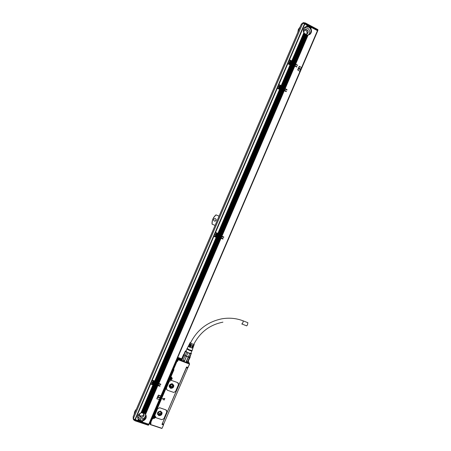 <?xml version="1.0" encoding="UTF-8"?>
<svg xmlns="http://www.w3.org/2000/svg" width="451" height="451" viewBox="0 0 451 451"><rect width="100%" height="100%" fill="white"/><g stroke="black" fill="none" stroke-linecap="round" stroke-linejoin="round"><path stroke-width="0.68" d="M156.796 398.814L159.282 399.524L160.748 396.102L158.284 395.245L156.813 398.673M181.195 359.937L181.437 359.509M188.011 362.305L187.616 362.655M181.533 360.214L181.234 359.695L181.742 359.447M187.847 362.046L187.92 362.576M181.753 360.321L181.302 359.667M187.729 362.322L187.543 362.48C186.455 362.925 180.947 360.349 181.623 359.718L181.843 359.205L182.08 359.639L181.905 359.278L183.777 354.909L183.585 354.469L181.714 358.827L181.905 359.278M190.04 356.944L187.96 361.787L190.187 357.26L189.364 357.068L190.04 356.944M187.131 361.736L186.116 361.685L187.582 361.798L189.459 357.429L188.321 357.192L186.443 361.572M188.321 357.192L186.472 356.172L188.338 356.859L186.116 361.685M186.348 356.47L184.532 361.104L183.123 360.174L184.47 360.851L186.348 356.47L185 355.794L183.123 360.174M183.777 354.909L184.104 354.728L185.26 355.563L184.16 354.785L182.08 359.639M189.454 357.074L189.459 357.429M185.141 355.495L185 355.794M190.999 352.953L191.168 353.618L189.364 357.068L188.338 356.859L189.747 353.561L185.513 351.442L184.104 354.728L183.935 354.317M183.94 354.306L183.585 354.469M187.887 352.879L186.472 356.172L185.26 355.563L186.675 352.27M191.168 353.618L190.051 356.91M185.513 351.442L185.333 351.053L183.929 354.334M191.123 353.567C190.345 353.635 189.116 353.268 187.436 352.485L185.581 351.137L186.156 350.889M185.851 350.884L185.333 351.053M191.263 353.24L191.455 353.635M190.767 353.781L189.747 353.561M190.874 353.24L190.728 353.364C188.479 353.02 186.911 352.293 186.032 351.177L186.979 348.956M192.041 350.777L191.906 351.008C189.589 350.652 187.92 349.891 186.911 348.708L186.945 348.668M192.12 350.314L191.974 350.455C189.792 350.117 188.219 349.395 187.266 348.29L186.911 348.708M192.662 347.665L192.915 348.099L192.019 350.951M193.034 346.565L193.191 347.061L191.906 346.842L192.109 346.345L193.502 346.441M193.4 345.46L193.586 345.962L192.351 345.754L192.56 345.257L193.891 345.348M193.964 344.006L194.127 344.468C192.239 344.147 190.903 343.532 190.125 342.619L190.672 342.58M191.495 344.857L191.387 345.393L191.59 344.897L189.651 343.561L190.113 342.642M191.387 345.393L189.414 344.034L189.922 343.978M191.032 345.94L190.942 346.481L191.145 345.985L189.127 344.598L189.397 344.057M190.942 346.481L188.89 345.071L189.381 345.009M190.57 347.022L190.491 347.574L190.694 347.078C189.273 346.441 188.574 345.956 188.603 345.635L188.879 345.094M190.491 347.574C189.048 346.926 188.338 346.436 188.366 346.109L188.834 346.035M192.915 348.099L191.461 347.93L191.664 347.433L193.113 347.535M192.791 346.639L191.951 346.729M193.248 345.573L192.397 345.652M193.891 344.158L193.806 344.31C192.216 344.04 191.106 343.521 190.463 342.766L190.61 342.709M191.32 345.263L189.95 344.169M190.863 346.334L189.493 345.235M190.407 347.4L189.037 346.295M192.335 347.698L191.512 347.8M163.482 424.566L187.943 367.458L186.584 366.967L161.965 424.414L163.335 424.876L163.414 424.532L162.106 424.092L163.369 424.357M242.046 324.043L246.376 325.729C246.612 326.09 246.996 325.723 247.52 324.63L247.887 322.713L247.571 322.589M154.749 415.529L157.568 408.685L159.671 407.721L157.574 408.724L154.783 415.241L155.003 415.867L156.018 417.711L161.785 419.655L163.882 418.691L166.808 411.876L165.962 409.914L159.682 407.76M166.876 410.855L165.951 409.874L159.671 407.721M155.702 417.344L154.124 418.466L153.193 418.229L153.177 417.851L153.774 418.049L153.69 418.393M164.835 398.526L164.096 400.088L164.762 398.458L162.422 398.684L164.096 400.088L162.422 398.684M166.301 389.213L166.363 388.159L169.294 381.315L171.397 380.368L169.305 381.349L166.374 388.193L167.22 390.177L173.776 392.438L175.574 391.423L178.495 384.602L177.66 382.623L171.408 380.402M178.528 383.463L177.649 382.589L171.397 380.368M183.337 374.854L165.399 416.403M164.773 418.173L162.941 422.136M162.676 422.756L163.059 422.175M186.071 368.168L185.93 368.501M184.053 373.18L185.992 368.523M183.258 374.826L164.683 418.133M183.952 373.146L183.422 374.804M187.926 361.854L188.242 362.474C187.154 363.202 182.097 360.828 181.99 360.462L177.931 358.883L178.241 359.633L177.469 360.766L176.922 359.408M181.189 359.689L181.341 360.14M181.195 359.61L181.477 359.272L179.312 358.596M181.821 359.255L181.477 359.272M162.089 428.298L163.538 424.893M150.611 423.044L151.141 423.015L150.262 424.566L151.141 423.015L150.38 422.666L152.162 418.517L152.427 418.697L152.134 417.26M150.392 424.628L161.746 428.422L150.262 424.566M189.572 363.963L187.943 367.458L189.572 363.963L188.411 361.409M189.403 364.047L178.06 359.701M178.168 359.954L177.536 361.426L177.469 360.766L176.775 361.082L173.212 369.392L173.004 368.833L172.795 369.042M177.125 360.924L176.713 359.898M172.507 369.707L173.015 369.33L173.376 369.735L173.212 369.392M173.353 369.724L173.973 369.735L173.483 369.561L177.046 361.245L176.499 360.394M173.376 369.741L173.488 370.057L173.973 369.735L170.873 376.974L170.557 376.901L171.363 377.149C172.654 378.338 172.423 379.246 170.664 379.866L169.745 379.612L169.723 379.252L170.236 379.787M171.295 377.273L171.171 377.357C172.135 378.271 171.944 378.941 170.602 379.364L169.599 379.049L154.101 415.704L169.661 379.071M153.768 417.88L154.124 418.111C155.561 417.587 155.753 416.854 154.693 415.901L154.327 415.591L169.745 379.612L169.497 379.291M155.674 416.707L155.691 417.152M153.735 417.868L153.137 417.671L152.923 418.861L152.72 417.525L152.015 417.818M150.2 421.764L150.527 422.993L152.427 418.697L152.923 418.861L152.539 417.35M164.716 418.122L162.191 423.878M186.596 367.182L184.059 373.321M180.27 359.092L181.46 359.498M179.368 358.472L177.688 357.976M181.048 360.569L180.321 360.061L181.048 360.569M179.566 358.274L180.851 358.799M150.155 423.196L150.104 423.568M177.531 359.306L177.931 358.883M177.508 359.255L177.237 359.892L177.085 359.515L177.311 359.706M171.171 377.357L170.439 377.092L173.263 370.497L172.496 369.735M160.697 411.188L160.517 411.132C157.168 411.791 156.598 413.274 158.814 415.58L158.932 415.613C162.315 415.005 162.907 413.533 160.697 411.188M172.406 383.852L171.859 383.728C168.798 384.658 168.353 386.163 170.523 388.243L171.014 388.362C174.12 387.477 174.582 385.971 172.406 383.852M177.412 358.263L180.772 359.486L177.463 358.145M177.237 359.892L177.536 359.176M181.544 360.676L180.332 360.146M154.276 415.636L154.637 415.94C155.623 416.995 155.358 417.649 153.83 417.902L152.291 416.882M172.457 369.826L152.483 417.079M173.263 370.497L172.66 370M154.637 415.94L154.005 415.444M157.399 414.018L158.915 415.557C161.058 415.692 162.112 414.723 162.078 412.648M169.164 386.84L170.997 388.305C173.049 388.176 173.956 387.127 173.736 385.16M155.24 416.532L155.121 416.172M171.735 377.87L171.527 377.464M170.771 377.064L171.115 377.188M160.573 411.374L160.421 411.329C157.444 411.91 156.937 413.229 158.904 415.275L159.011 415.309C162.016 414.768 162.54 413.454 160.573 411.374M150.189 421.792L150.29 422.198M172.288 384.043L171.803 383.936C169.08 384.759 168.685 386.095 170.613 387.95L171.053 388.052C173.804 387.262 174.216 385.926 172.288 384.043M158.25 412.017L160.359 411.447M170.264 385.126L171.87 384.54M176.978 359.272L177.356 359.599M157.602 413.443L158.791 414.384C160.426 414.57 161.373 413.86 161.644 412.259M150.313 422.333L150.087 422.035M169.328 386.298L170.782 387.229C172.378 387.189 173.212 386.394 173.291 384.844M177.108 358.979L177.328 358.511L177.779 358.883M180.558 359.937L180.857 359.684L177.328 358.511M159.778 397.664L158.245 396.356L157.568 397.765M158.312 411.893L159.056 413.674C160.798 413.471 161.221 412.682 160.325 411.306M150.11 423.224L149.963 422.328M170.066 384.511C169.638 385.363 169.83 386 170.653 386.422L170.935 386.49C172.682 385.988 172.942 385.137 171.713 383.942L171.662 383.925M158.267 411.983L158.701 412.203L160.404 411.357M169.875 384.923L170.506 385.182L172.056 384.128M180.857 359.684L177.469 358.449M170.658 379.02L170.213 378.355L171.121 377.949L171.29 378.739L170.489 378.891M154.118 417.626L153.752 416.775L154.58 416.549L154.749 417.338L153.954 417.479M150.11 423.297L149.766 422.835M170.241 378.293L170.585 378.507M171.29 378.739L170.906 378.536L170.63 378.941M171.064 377.927L170.974 378.31M153.701 416.887L154.045 417.119M154.749 417.338L154.405 417.13L154.095 417.525M154.524 416.532L154.434 416.893M145.583 414.362L157.839 385.543L145.583 414.362C146.992 417.333 146.056 419.52 142.775 420.913L142.285 422.051L148.785 424.222L317.442 30.634L311.37 27.426L310.88 28.571C311.878 30.612 311.664 32.444 310.243 34.073L308.061 35.15L295.681 64.036L297.632 65.333L295.473 64.532L294.988 65.666L296.938 66.957L294.774 66.156L285.139 88.65L286.966 89.563L287.028 90.02L284.925 89.146L284.44 90.279L286.272 91.187L286.334 91.643L284.231 90.769L221.926 236.189L223.803 236.984L223.589 237.474L223.769 236.967M218.453 235.304L217.85 236.386L218.453 235.304L218.865 235.478L218.38 236.612L218.983 235.529L219.395 235.704L218.91 236.837L219.513 235.749L219.93 235.929L219.49 237.079L220.049 235.974L220.46 236.149L219.975 237.282L220.578 236.2L220.99 236.375L220.505 237.508L221.108 236.425L221.52 236.6L221.086 237.75L221.638 236.645L223.589 237.474M221.712 236.679L221.227 237.812L223.11 238.602L222.895 239.092L223.082 238.59M222.8 239.036L217.348 236.741L217.636 236.876L155.353 382.262L217.754 236.927L218.171 237.102L155.894 382.454L218.29 237.153L218.701 237.327L156.441 382.645L218.82 237.373L219.231 237.547L156.987 382.837L219.349 237.598L219.761 237.773L157.529 383.029L219.879 237.824L220.297 237.998L158.075 383.215L220.415 238.043L220.827 238.218L158.617 383.406L220.945 238.269L222.895 239.092M221.018 238.303L158.814 383.48L160.742 384.156L160.533 384.647L160.855 384.235M155.268 382.775L154.654 383.88L155.268 382.775L155.685 382.944L155.2 384.072L155.815 382.967L156.232 383.136L155.747 384.263L156.356 383.158L156.773 383.327L156.288 384.455L156.903 383.35L157.32 383.519L156.835 384.647L157.45 383.542L157.861 383.711L157.382 384.838L157.991 383.733L158.408 383.897L157.923 385.03L158.532 383.925L160.533 384.647M158.605 383.97L158.121 385.098L160.049 385.774L159.84 386.265L160.161 385.853M157.912 385.588L159.84 386.265M299.881 71.224L301.493 67.65L299.498 66.336L297.688 69.905L299.678 71.219M299.267 66.348L297.654 69.922L299.65 71.23M160.759 395.916L158.634 395.087M158.628 395.048L156.807 398.639M317.442 30.634L317.696 30.888L149.146 424.233L317.696 30.888M148.785 424.222L149.146 424.233M304.493 23.993L304.837 23.976L289.497 59.78L289.192 59.701L304.6 23.751L313.727 28.672M295.681 64.036L292.445 62.413L304.639 33.943L304.346 33.566L292.254 61.398L304.222 33.453L303.957 33.002L291.763 60.93L303.833 32.765C302.987 30.809 303.224 29.073 304.538 27.539L306.686 26.434L307.193 25.245L304.837 23.976M307.193 25.245L306.781 26.406L309.465 27.077L309.69 26.564L309.324 26.344L309.11 26.84M307.328 26.389L307.706 25.515L307.272 25.262M307.706 25.515L307.424 26.378M307.932 26.451L308.219 25.786L307.785 25.532M308.219 25.786L308.022 26.451M308.495 26.598L308.732 26.057L308.298 25.803M308.732 26.057L308.585 26.603M309.031 26.823L309.239 26.327L308.811 26.073M309.752 26.598L309.533 27.122L309.69 26.564M310.265 26.868L309.995 27.494L310.265 26.868L309.837 26.615M310.778 27.139L310.497 28.001L310.778 27.139L310.344 26.885M310.88 28.571L311.286 27.41L310.857 27.156M309.606 27.145L309.938 27.443L310.198 26.834M310.068 27.534L310.373 27.889L310.711 27.105M310.497 28.001L310.767 28.43L311.224 27.376M308.061 35.15L305.733 34.727L293.624 62.993M305.045 27.099C306.302 26.344 307.599 26.293 308.946 26.953C311.647 29.027 312.024 31.44 310.074 34.18L309.504 34.642M292.445 62.413L297.35 65.051L297.429 65.485M291.707 63.997L292.299 62.937L291.707 63.997L291.295 63.811L291.735 61.528L289.283 60.271L288.014 63.236L290.326 64.425L290.681 63.602L289.136 62.604L289.474 61.686L291.228 62.182L291.549 61.426M292.299 62.937L292.71 63.123L292.225 64.262L291.814 64.07M292.225 64.262L292.71 63.123M292.817 63.202L293.223 63.388L292.738 64.521L292.333 64.335M292.738 64.521L293.223 63.388M293.33 63.461L293.742 63.653L293.251 64.786L292.846 64.594M293.251 64.786L293.742 63.653M293.849 63.726L294.255 63.912L293.77 65.045L293.359 64.859M293.77 65.045L294.255 63.912M294.362 63.986L294.768 64.172L294.283 65.305L293.877 65.119M294.283 65.305L294.768 64.172M294.875 64.251L295.287 64.437L294.802 65.57L294.39 65.384M294.802 65.57L295.287 64.437M291.786 62.678L292.192 62.864M291.735 61.528L290.472 64.476L291.295 63.811M296.809 66.59L290.985 63.839M296.651 66.669L296.735 67.109M291.605 64.566L292.011 64.752L282.36 87.274L281.954 87.088L291.498 64.493L281.841 87.02L281.509 86.992L287.028 90.02M282.36 87.274L292.011 64.752M292.118 64.826L292.53 65.012L282.878 87.533L282.473 87.347M282.878 87.533L292.53 65.012M292.637 65.091L293.043 65.277L283.397 87.787L282.986 87.607M283.397 87.787L293.043 65.277M293.15 65.35L293.556 65.536L283.916 88.046L283.504 87.86M283.916 88.046L293.556 65.536M293.663 65.615L294.075 65.801L284.434 88.3L284.023 88.12M284.434 88.3L294.075 65.801M294.182 65.874L294.588 66.06L284.947 88.559L284.542 88.373M284.947 88.559L294.588 66.06M291.498 64.493L290.805 64.989M281.148 88.644L281.74 87.584L281.148 88.644L280.736 88.458L281.17 86.186L278.707 84.957L277.438 87.917L279.761 89.084L280.116 88.255L279.721 89.044M281.74 87.584L282.151 87.77L281.666 88.903L281.255 88.717M281.666 88.903L282.151 87.77M282.258 87.838L282.67 88.024L282.185 89.157L281.774 88.971M282.185 89.157L282.67 88.024M282.777 88.097L283.189 88.283L282.698 89.416L282.292 89.23M282.698 89.416L283.189 88.283M283.296 88.351L283.702 88.537L283.217 89.67L282.811 89.484M283.217 89.67L283.702 88.537M283.814 88.61L284.22 88.796L283.735 89.929L283.329 89.743M283.735 89.929L284.22 88.796M284.327 88.864L284.739 89.05L284.254 90.183L283.842 89.997M284.254 90.183L284.739 89.05M281.221 87.325L281.633 87.511M286.272 91.187L280.736 88.458M286.126 91.243L286.334 91.643M281.046 89.208L281.452 89.394L219.073 234.988L218.662 234.813L281.046 89.208L218.543 234.762L218.036 233.471M219.073 234.988L281.452 89.394M281.565 89.467L281.971 89.653L219.609 235.213L219.192 235.033M219.609 235.213L281.971 89.653M282.078 89.721L282.489 89.907L220.139 235.433L219.727 235.259M220.139 235.433L282.489 89.907M282.597 89.98L283.008 90.166L220.669 235.659L220.257 235.484M220.669 235.659L283.008 90.166M283.115 90.234L283.527 90.42L221.199 235.884L220.787 235.71M221.199 235.884L283.527 90.42M283.634 90.493L284.04 90.674L221.729 236.11L221.317 235.929M221.729 236.11L284.04 90.674M280.934 89.14L280.189 89.659M217.365 236.183L217.85 233.984L216.587 236.927L217.433 236.211L217.839 235.039L223.493 237.418M217.918 235.078L218.335 235.253M221.035 237.728L220.624 237.553M220.505 237.508L220.094 237.327M219.975 237.282L219.564 237.108M219.445 237.057L219.028 236.882M218.91 236.837L218.498 236.657M218.38 236.612L217.968 236.437M217.85 236.386L217.433 236.211M158.617 383.406L158.2 383.243M158.075 383.215L157.658 383.051M157.529 383.029L157.111 382.86M156.987 382.837L156.57 382.668M156.441 382.645L156.023 382.476M155.894 382.454L155.477 382.285M155.353 382.262L155.24 381.428M154.53 382.335L160.483 384.472M154.146 383.694L154.637 381.535L153.374 384.472L154.242 383.716L154.648 382.42M154.721 382.583L155.138 382.752M157.923 385.03L157.506 384.861M157.382 384.838L156.965 384.669M156.835 384.647L156.418 384.477M156.288 384.455L155.877 384.286M155.747 384.263L155.33 384.094M155.2 384.072L154.783 383.902M154.654 383.88L154.242 383.716M159.789 386.09L154.203 384.128L154.445 384.37L142.285 412.755L154.575 384.399L154.992 384.562L142.894 412.795L144.072 413.11L156.136 384.945L144.016 413.11M143.035 412.789L154.992 384.562M155.121 384.59L155.539 384.754L143.469 412.913M143.604 412.93L155.539 384.754M155.663 384.776L156.08 384.945M156.209 384.968L144.202 413.201L156.136 384.945M156.277 385.013L156.627 385.137L144.523 413.381L144.202 413.201M156.751 385.16L144.703 413.499L156.627 385.137M156.824 385.205L157.168 385.329L145.002 413.73L144.703 413.499M157.298 385.351L145.166 413.883L157.168 385.329M157.365 385.396L157.715 385.52L145.436 414.176L145.166 413.883M142.775 420.913L140.306 420.828L140.098 421.319L142.285 422.051M146.22 415.788C146.017 419.464 144.032 421.076 140.272 420.625L140.238 420.614C138.846 420.084 137.995 419.109 137.69 417.682M139.957 421.251L140.171 420.755L140.098 421.319M139.9 421.251L139.483 421.087L139.709 420.552L139.551 421.138M139.41 421.065L139.647 420.518L139.483 421.087M139.348 421.071L138.931 420.907L139.212 420.247L138.998 420.952M138.863 420.884L139.156 420.202L138.931 420.907M138.801 420.884L138.384 420.721L138.756 419.853L138.451 420.772M138.31 420.698L138.654 419.768L138.384 420.721M138.254 420.704L137.837 420.541L138.339 419.357L137.905 420.586M137.764 420.518L138.248 419.244L137.837 420.541M137.702 420.518L135.069 419.453M148.069 425.152L134.95 420.777L135.086 420.45L148.565 424.949L148.069 425.152L134.95 420.777L135.114 419.87L134.753 419.616L144.81 422.897M154.248 384.303L153.284 384.991L150.256 383.824L150.566 384.06L135.294 419.718M153.069 384.776L154.203 384.128M154.704 381.597L151.728 380.385L152.043 380.616L150.781 383.564L153.177 384.404L153.588 383.581L153.177 384.404M217.444 236.798L216.379 237.423L213.498 236.2L213.847 236.358L152.252 380.12L154.648 380.965L216.232 237.361L213.847 236.358M216.238 237.344L216.908 237.316L217.348 236.741M217.76 233.928L214.975 232.75L215.324 232.908L214.056 235.867L216.395 236.848L216.796 236.042L215.195 235.185L215.787 234.08L217.337 234.65L217.658 233.894L215.324 232.908M279.716 89.174L277.438 87.917M291.307 64.397L281.509 86.992M281.582 86.817L281.193 85.729L278.543 84.382L281.238 85.628L290.072 64.876L287.806 63.726L278.921 84.461M290.269 64.538L288.014 63.236M292.338 61.584L292.062 62.362M292.135 62.187L291.746 61.088L289.192 59.701M307.086 25.166L306.539 26.446M291.763 60.93L289.497 59.78M307.599 25.436L307.199 26.378M308.112 25.707L307.808 26.412M308.625 25.978L308.383 26.541M309.138 26.248L308.924 26.744M309.651 26.519L309.431 27.026M310.158 26.789L309.905 27.381M310.671 27.06L310.344 27.821M311.184 27.331L310.745 28.351M307.824 35.172L295.495 63.946M307.419 35.178L295.168 63.777M307.199 35.167L294.982 63.681M306.821 35.11L294.655 63.518M306.612 35.065L294.464 63.422M306.263 34.958L294.137 63.253M306.066 34.879L293.951 63.157M304.639 33.943L305.733 34.727M308.839 27.195C307.255 26.462 305.829 26.682 304.555 27.855C302.779 30.431 303.151 32.675 305.671 34.586C307.227 35.302 308.636 35.099 309.899 33.972C311.726 31.401 311.37 29.146 308.839 27.195M304.611 33.876L292.406 62.368M304.775 34.034L292.592 62.463M305.062 34.287L292.919 62.633M305.237 34.417L293.105 62.728M305.547 34.626L293.438 62.898M291.865 62.695L291.38 63.828M294.96 64.267L294.469 65.401M294.441 64.008L293.956 65.141M293.928 63.743L293.443 64.876M293.409 63.484L292.925 64.617M292.896 63.219L292.411 64.352M292.378 62.96L291.893 64.093M291.684 64.583L282.033 87.111M294.261 65.897L284.62 88.396M293.748 65.632L284.102 88.137M293.229 65.372L283.583 87.883M292.716 65.107L283.07 87.624M292.197 64.848L282.551 87.37M281.3 87.347L280.815 88.481M284.406 88.886L283.921 90.02M283.893 88.633L283.408 89.766M283.375 88.373L282.89 89.507M282.856 88.12L282.371 89.253M282.337 87.86L281.852 88.994M281.819 87.607L281.334 88.74M281.17 86.186L279.908 89.135L280.449 88.475M281.125 89.23L218.735 234.841M280.748 89.044L218.352 234.683M283.713 90.516L221.39 235.963M283.194 90.256L220.86 235.743M282.676 90.003L220.33 235.518M282.163 89.743L219.8 235.292M281.644 89.49L219.271 235.067M217.996 235.112L217.512 236.245M221.182 236.454L220.697 237.587M220.652 236.234L220.167 237.361M220.122 236.008L219.637 237.141M219.592 235.783L219.107 236.916M219.056 235.563L218.572 236.69M218.526 235.337L218.042 236.471M217.833 236.961L155.55 382.33M217.038 237.35L155.15 382.189M220.488 238.077L158.273 383.288M219.958 237.857L157.726 383.096M219.423 237.632L157.185 382.905M218.893 237.406L156.638 382.713M218.363 237.181L156.091 382.521M154.794 382.628L154.31 383.756M158.059 383.778L157.579 384.906M157.517 383.587L157.033 384.714M156.971 383.395L156.491 384.523M156.429 383.203L155.945 384.331M155.883 383.012L155.398 384.139M155.336 382.82L154.856 383.948M154.642 384.444L142.51 412.761L142.894 412.795M153.836 384.866L141.879 412.772L142.285 412.755M155.736 384.821L143.672 412.975M155.189 384.63L143.108 412.828M142.522 420.969L142.088 421.984M142.099 421.031L141.738 421.871M141.868 421.048L141.541 421.803M141.467 421.042L141.191 421.685M141.248 421.031L140.994 421.617M140.87 420.975L140.644 421.505M140.661 420.93L140.447 421.437M140.109 420.76L139.776 420.608M139.59 420.512L139.274 420.309M139.105 420.185L138.812 419.932M138.654 419.768L138.389 419.447M138.248 419.244C137.048 416.442 137.95 414.345 140.943 412.953L141.879 412.772M143.531 413.026L143.379 412.975C138.688 411.397 135.599 418.956 140.357 420.371L140.379 420.383C145.092 422.159 148.39 414.469 143.531 413.026M141.022 412.907L152.962 384.9L140.943 412.953M152.962 384.9L150.566 384.06M299.03 67.639L298.517 69.121L300.479 69.302M159.744 397.613L158.245 396.356L157.574 397.709L159.744 397.624M305.366 22.984L317.814 29.557L317.594 30.73M317.605 30.459L317.814 29.969L305.226 23.317L305.372 22.978L317.814 29.557L317.763 30.617L304.6 23.751M292.254 61.398L291.949 61.032M287.71 63.157L288.95 60.265M289.17 59.774L289.283 60.271M290.901 64.938L290.111 64.921M278.622 84.376L287.473 63.715M287.687 63.225L287.806 63.726M290.258 64.972L281.238 85.628M281.779 86.237L281.385 85.684M277.139 87.832L278.385 84.929M278.6 84.438L278.707 84.957M280.342 89.591L277.23 88.407L215.533 232.417L217.923 233.421L279.552 89.574M152.021 379.889L276.908 88.379M277.123 87.889L277.23 88.407M279.699 89.631L217.923 233.421M215.251 232.293L215.533 232.417M218.47 234.007L218.064 233.488M217.41 235.01L217.658 233.894M213.774 235.738L214.056 235.867M216.232 237.361L154.778 380.994L155.183 381.315L216.835 237.423M151.812 380.379L152.252 380.12M154.191 382.561L154.496 381.456L152.043 380.616M154.496 381.456L154.174 382.403M135.114 419.87L148.965 424.267M144.032 419.887L142.55 419.238L144.185 419.785M134.753 419.616L133.389 418.59L302.706 23.362L304.391 23.649M304.2 33.374L292.231 61.308M308.58 34.806C310.378 32.252 310.023 30.014 307.509 28.092L304.504 27.911M291.684 62.582L291.183 63.754M281.125 87.235L280.618 88.407M217.81 235.01L217.309 236.183M154.603 382.538L154.101 383.711M153.165 384.968L141.202 412.885M153.56 384.974L141.637 412.8M137.91 416.718L140.12 418.782C143.215 419.278 145.075 418.015 145.707 414.993M300.507 69.127L299.013 67.65L298.523 69.121L300.507 69.127M291.295 62.559L291.228 62.182M290.607 63.63L290.281 64.386M290.636 65.029L281.666 85.961M290.072 64.876L281.198 85.594M280.731 87.218L280.984 86.085M280.043 88.289L278.56 87.28L278.921 86.338L280.663 86.84M280.077 89.681L218.352 233.742M279.507 89.535L217.872 233.404M216.717 236.093L216.395 236.848M217.032 235.896L217.388 234.937L216.83 234.075M216.379 237.423L154.845 381.039M216.762 237.451L155.144 381.27M216.181 237.339L154.648 380.965M153.498 383.654L152.866 383.762L151.936 382.843L153.244 381.58L154.118 382.211L154.439 381.456M145.786 415.191L145.65 415.501M144.929 417.186L143.908 419.565L144.585 417.603M302.706 23.362L301.172 24.579M133.389 418.59L133.231 416.611M303.794 32.534L304.335 29.946L305.767 29.304C308.151 29.941 308.732 31.373 307.52 33.594L306.111 34.22L304.34 33.464M290.703 63.591L291.261 62.509L289.666 61.539M280.336 88.103L280.697 87.161L279.18 86.169M215.719 236.031L216.79 236.048M151.953 382.961L152.861 383.722L154.157 382.318M142.065 412.817L142.555 412.913C144.732 414.559 144.523 416.059 141.93 417.412L140.757 417.322C138.874 416.126 138.818 414.734 140.582 413.15M317.837 29.591L317.972 30.104M304.932 22.9L305.254 22.945L304.825 23.74M306.731 34.096C307.362 32.5 306.979 31.22 305.569 30.262L304.301 29.986M148.311 425.22L148.988 424.476L148.272 425.225M139.274 415.129L140.368 415.867C142.009 416.222 143.192 415.63 143.92 414.103M307.063 33.943L307.323 33.724C308.535 31.502 307.948 30.076 305.569 29.439L304.577 29.738M289.672 61.595L289.198 62.92M289.35 63.219L290.664 63.546M278.915 86.4L278.583 87.291C278.876 88.272 279.445 88.526 280.296 88.063L280.646 87.161C280.353 86.18 279.783 85.921 278.927 86.395L278.571 87.297L280.026 88.238M215.787 234.108L215.223 235.163L215.736 235.974M152.556 381.721L152.004 382.922M139.28 415.518L140.718 417.085L141.89 417.175C143.345 416.786 144.066 415.884 144.044 414.463M300.112 26.987L298.382 29.377L297.807 32.371M216.807 234.12L215.787 234.114L215.228 235.168L216.762 235.997L217.331 234.943L215.792 234.12M154.101 382.324L153.058 381.58M300.09 27.043L297.981 31.965M215.104 225.427L212.139 224.17C211.964 220.438 213.289 217.354 216.108 214.907L219.068 216.176M214.388 221.091C213.408 220.376 213.362 219.592 214.253 218.741L215.431 218.656C216.418 219.378 216.457 220.161 215.561 221.013L214.388 221.091M136.36 409.232C134.984 410.635 134.285 412.27 134.263 414.131M289.153 62.616C289.452 63.619 290.027 63.879 290.884 63.388L291.211 62.509C290.906 61.505 290.331 61.251 289.48 61.742L289.153 62.616M151.981 382.803L152.866 383.671L154.129 382.471L153.227 381.597L151.981 382.803M216.108 214.907L216.006 214.862C213.188 217.309 211.869 220.392 212.043 224.119L212.139 224.17M215.369 218.628C216.271 219.372 216.288 220.144 215.415 220.945L214.281 221.041M290.788 62.751L290.421 62.266L290.703 62.948L289.835 63.106L289.66 62.176L290.309 62.007M280.223 87.409L279.857 86.93L280.139 87.607L279.27 87.77L279.006 87.043L279.744 86.654M216.125 235.687L216.581 235.298L215.933 235.602L215.741 234.712L216.632 234.503L216.846 235.174M152.9 383.26L153.334 382.752L152.703 383.192L152.5 382.33L153.408 382.082L153.633 382.724M144.01 420.417L143.694 420.366M279.4 87.838L279.626 87.528M216.61 235.067L216.57 234.481M152.449 382.442L152.804 382.736M153.346 382.059L153.278 382.437M143.897 420.484L143.514 420.45M143.452 420.693L142.995 420.783M191.325 345.252L189.916 344.355L190.006 344.04M193.208 345.652L192.402 345.635M241.798 324.032L242.869 322.82L243.252 320.898L242.942 320.779M187.802 367.621L186.505 367.153M150.516 424.481L161.875 428.281M187.836 367.633L188.135 367.492M178.213 359.633L189.476 363.737L178.241 359.633M173.398 369.747L170.54 376.85M170.551 379.364L170.658 379.522C172.09 379.02 172.282 378.282 171.233 377.307L171.363 377.149M169.672 379.24L170.252 379.28M152.928 417.598L152.517 418.353M181.714 358.827L177.784 357.395M163.696 424.098L162.473 423.686M187.655 368.196L186.443 367.757M150.07 423.388L150.245 424.301M177.615 359.109L177.891 359.791M173.285 369.493L173.049 370.051M171.233 377.307L170.816 377.025M171.763 378.598L171.842 377.865M154.693 415.901L154.321 415.596M155.24 417.158L155.353 416.544M150.138 423.128L150.369 422.598M163.437 424.38L162.287 423.991M172.739 369.166L173.015 369.33L173.004 368.833M152.506 417.186L152.184 417.136M173.021 370.412L152.816 417.558M171.814 378.158L171.707 377.645M155.291 416.786L155.257 416.341M172.744 370.243L152.545 417.378M171.521 378.113L170.867 377.605L169.982 378.485M155.009 416.775L154.507 416.228L153.441 417.085M171.566 378.299L170.884 377.656L169.999 378.536L170.67 379.178L171.566 378.304M153.954 417.744L155.026 416.899L154.518 416.284L153.453 417.147L153.954 417.744L155.026 416.887L154.507 416.228L153.447 416.899M171.47 378.344C170.935 377.577 170.484 377.645 170.117 378.552C170.653 379.325 171.104 379.257 171.47 378.344M154.93 416.944C154.389 416.183 153.938 416.262 153.571 417.169C154.107 417.925 154.563 417.851 154.93 416.944M295.602 64.019L307.96 35.172M142.217 422.006L142.691 420.907M134.973 419.695L150.307 383.891M150.341 383.824L151.778 380.447M306.595 26.446L307.125 25.211M307.249 26.389L307.638 25.482M307.858 26.44L308.151 25.752M308.428 26.575L308.664 26.023M308.963 26.789L309.177 26.293M295.535 63.986L307.875 35.184M295.089 63.754L307.328 35.189M295.022 63.726L307.249 35.184M294.571 63.495L306.736 35.11M294.509 63.461L306.663 35.093M294.058 63.23L306.178 34.947M293.99 63.202L306.105 34.919M292.513 62.447L304.696 34M292.958 62.672L305.096 34.344M293.026 62.706L305.158 34.394M293.477 62.937L305.586 34.671M293.545 62.971L305.654 34.71M291.228 63.777L291.718 62.638M294.841 65.609L295.326 64.476M294.323 65.35L294.807 64.217M293.81 65.085L294.294 63.952M293.297 64.826L293.781 63.692M292.778 64.561L293.263 63.428M292.265 64.301L292.75 63.168M291.746 64.036L292.231 62.903M281.886 87.054L291.538 64.532M284.993 88.599L294.627 66.1M284.474 88.34L294.114 65.84M283.955 88.086L293.601 65.581M283.437 87.827L293.082 65.316M282.924 87.573L292.569 65.057M282.405 87.314L292.051 64.792M280.669 88.43L281.159 87.291M284.293 90.223L284.778 89.089M283.775 89.963L284.265 88.836M283.262 89.71L283.747 88.576M282.743 89.456L283.228 88.323M282.225 89.197L282.709 88.063M281.706 88.943L282.191 87.804M281.187 88.684L281.672 87.55M218.594 234.779L280.979 89.174M221.779 236.127L284.085 90.713M221.249 235.901L283.566 90.459M220.719 235.681L283.048 90.2M220.189 235.456L282.529 89.946M219.66 235.23L282.016 89.687M219.124 235.005L281.497 89.433M221.086 237.75L221.571 236.617M220.556 237.525L221.041 236.392M220.026 237.299L220.511 236.172M219.49 237.079L219.975 235.946M218.96 236.854L219.445 235.721M218.431 236.628L218.915 235.501M217.901 236.403L218.385 235.275M155.409 382.262L217.686 236.899M158.673 383.406L220.877 238.241M158.132 383.22L220.342 238.015M157.585 383.029L219.812 237.79M157.044 382.837L219.282 237.57M156.497 382.645L218.752 237.344M155.956 382.454L218.222 237.119M157.98 385.03L158.464 383.897M157.438 384.838L157.923 383.711M156.892 384.647L157.376 383.519M156.35 384.455L156.835 383.327M155.804 384.263L156.288 383.136M155.262 384.072L155.742 382.944M154.716 383.88L155.2 382.752M142.353 412.727L154.501 384.37M145.481 414.21L157.771 385.52M145.047 413.753L157.23 385.329M144.579 413.392L156.683 385.137M143.531 412.907L155.595 384.754M142.961 412.778L155.048 384.562M142.15 421.978L142.601 420.93M141.67 421.82L142.02 421.008M141.603 421.798L141.935 421.014M141.124 421.64L141.394 421.014M141.056 421.617L141.315 421.008M140.577 421.454L140.797 420.935M140.503 421.431L140.723 420.918M140.03 421.273L140.238 420.783M290.179 64.955L281.193 85.729M291.803 60.975L303.85 32.855M292.293 61.494L304.273 33.521M291.87 61.009L303.895 32.94M281.728 86.141L290.788 64.995M218.425 233.9L280.229 89.642M155.229 381.405L216.931 237.389M141.8 412.755L153.735 384.895M141.118 412.879L153.092 384.923M141.71 412.766L153.639 384.928M304.301 23.604L304.504 23.136L305.039 23.243L305.017 23.807M291.261 62.424L291.656 61.499M291.239 62.294L291.594 61.466M290.393 64.459L290.788 63.54M281.689 86.045L290.698 65.023M280.702 87.077L281.097 86.158M280.674 86.947L281.029 86.124M279.829 89.112L280.223 88.193M217.991 233.449L279.614 89.608M218.385 233.804L280.139 89.67M217.382 234.864L217.777 233.945M216.514 236.899L216.908 235.974M153.306 384.432L153.701 383.513M135.294 419.96L135.086 420.45L133.575 419.819M134.291 420.366L133.287 419.165L134.449 420.044L134.646 419.577L134.832 420.693M148.785 424.955L148.774 424.459M133.146 416.803L301.251 24.399M304.29 23.599L304.628 22.787L304.504 23.136L303.049 22.888L302.875 23.294M301.764 23.723L301.381 24.309M303.393 22.595L301.448 24.145M133.457 418.759L133.287 419.165L133.101 417.778M304.758 22.843L303.151 22.73L301.465 24.038M190.029 356.961L187.701 362.384M183.918 354.368L183.574 354.509M191.827 351.019L190.852 353.291M188.355 346.131L187.272 348.273M194.229 344.417L193.874 345.41M193.693 345.906L193.479 346.503M193.304 347.005L193.09 347.603M189.538 345.128L189.409 345.432M189.07 346.216L188.952 346.498M193.299 345.443L193.163 345.765M192.831 346.531L192.707 346.836M192.368 347.62L192.25 347.901M247.887 322.713L243.252 320.898C236.465 318.254 229.35 317.555 221.903 318.806C207.64 321.749 197.177 329.788 190.508 342.929M222.918 322.155C209.788 324.776 200.092 332.161 193.823 344.305M189.617 364.07L187.887 367.638M177.835 358.872L178.156 359.65M176.668 360.005L177.215 360.941L176.758 359.797M150.121 423.156L150.363 422.587M169.982 378.321L170.867 377.605L171.56 378.304L170.67 379.178M158.791 414.384L159.011 415.309M170.782 387.229L171.053 388.052M158.701 412.203L159.056 413.674M170.506 385.182L170.935 386.49M289.114 59.707L304.442 23.926M134.984 419.464L150.256 383.829M287.631 63.157L288.899 60.203M278.543 84.376L287.422 63.659M277.066 87.832L278.329 84.873M215.189 232.259L276.852 88.328M213.712 235.71L214.975 232.755M151.942 379.894L213.498 236.2M150.465 383.333L151.728 380.39M308.602 34.8L309.899 33.972M140.098 418.776L140.357 420.371M133.175 416.673L301.178 24.501M140.368 415.867L140.599 417.265"/></g></svg>
